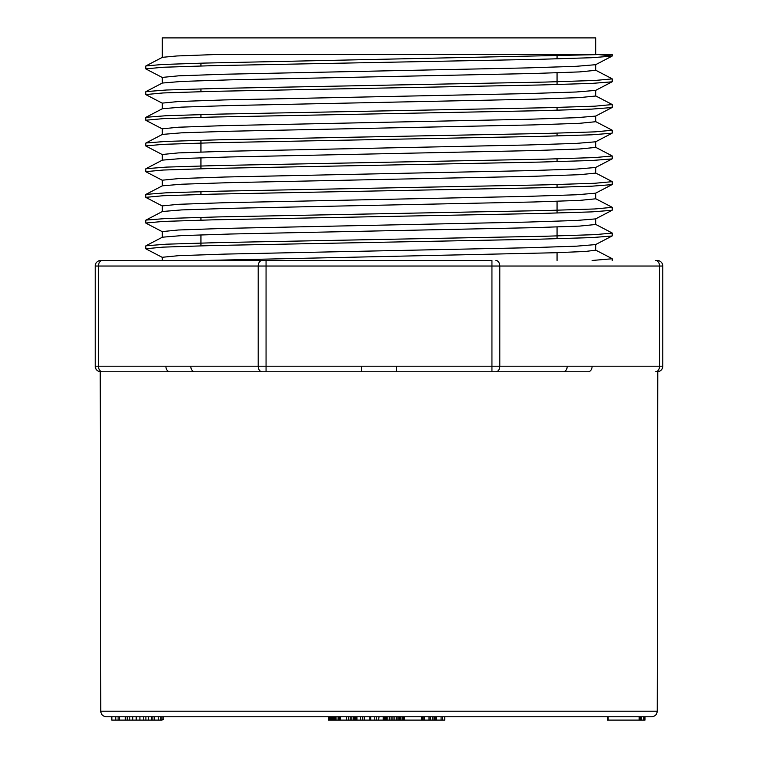 <?xml version="1.0" encoding="UTF-8"?>
<svg xmlns="http://www.w3.org/2000/svg" width="758" height="758" viewBox="0 0 758 758"><rect width="100%" height="100%" fill="white"/><g stroke="black" fill="none" stroke-linecap="round" stroke-linejoin="round"><path stroke-width="1.14" d="M151.524 720.1L136.203 720.1L136.203 716.765L129.798 716.765L129.798 720.1L111.739 720.1L111.739 716.765M148.615 720.1L148.615 716.765L145.896 716.765L145.896 720.1M119.423 720.1L119.423 716.765L118.106 716.765L118.106 720.1M657.233 711.203C656.902 714.576 655.045 716.433 651.662 716.765L106.338 716.765C102.955 716.433 101.108 714.576 100.767 711.203L657.233 711.203L657.783 371.771L657.224 371.771A5.562 5.562 0 0 0 662.786 366.199L662.786 266.039A5.562 5.562 0 0 0 657.224 260.477L655.594 260.477A5.562 3.932 -90 0 1 659.526 266.039L499.806 266.039L499.806 366.199L662.786 366.199C662.501 369.326 660.834 371.174 657.773 371.771M151.458 716.765L151.458 720.1L162.079 720.1L162.079 716.765L339.565 716.765L339.565 720.1L340.408 720.1L340.408 716.765M356.971 720.1L356.715 716.765L360.514 716.765L360.514 720.1L356.971 720.1L356.971 716.765M404.687 720.1L378.621 720.1L379 716.765M95.214 366.341L95.214 266.039A5.562 5.562 0 0 1 100.776 260.477L491.942 260.477L491.942 266.039L266.058 266.039L266.058 366.199L499.806 366.199A5.562 3.932 -90 0 1 495.874 371.771L396.605 371.771L396.605 366.199M95.214 266.039L98.474 266.039A5.562 3.932 90 0 1 102.406 260.477L266.058 260.477L266.058 266.039L98.474 266.039L98.474 366.199L266.058 366.199L266.058 371.771L194.721 371.771A5.562 3.932 -90 0 1 190.779 366.199M396.605 371.771L169.82 371.771A5.562 3.932 -90 0 1 165.888 366.199M96.039 369.108L95.214 366.228A5.562 5.562 0 0 0 100.776 371.771L169.82 371.771L100.217 371.771L100.767 711.203M361.395 371.771L361.395 366.199M592.112 366.199A5.562 3.932 -90 0 1 588.18 371.771L563.279 371.771A5.562 3.932 -90 0 0 567.221 366.199M495.874 260.477A5.562 3.932 -90 0 1 499.806 266.039L491.942 266.039L491.942 371.771L563.279 371.771L495.874 371.771M557.064 56.064L557.064 58.859M557.064 72.796L557.064 84.555M557.064 107.456L557.064 110.251M557.064 133.152L557.064 135.947M557.064 158.848L557.064 161.643M557.064 184.545L557.064 187.349M557.064 201.287L557.064 213.045M557.064 226.983L557.064 238.732M557.064 252.679L557.064 260.477M146.19 65.908L162.307 64.496L204.253 63.085L598.716 54.595L213.879 54.595L176.974 55.959L162.401 57.324L145.924 65.908M592.121 260.477L612.028 258.772M146.123 245.781L166.39 244.19L218.493 242.598L545.305 236.25L594.84 234.658L612.208 233.076L612.208 235.871M162.392 211.51L145.924 220.085L166.353 218.493L218.607 216.902L545.315 210.553L594.831 208.962L611.99 207.37M145.943 194.38L166.353 192.797L218.399 191.206L545.39 184.857L594.859 183.265L612.208 181.674L612.208 184.478M146.142 168.693L166.353 167.101L218.437 165.509L545.049 159.161L594.831 157.569L612.208 155.977L612.208 158.782M595.693 121.716L579.652 123.298L533.755 124.89L229.968 131.238L181.532 132.83L162.411 134.412L145.924 142.997L166.286 141.405L218.446 139.823L545.362 133.465L594.85 131.873L612 130.281M162.392 108.716L145.924 117.3L166.305 115.709L218.484 114.126L545.39 107.759L594.878 106.177L611.943 104.585M146.123 91.604L166.277 90.013L218.38 88.421L545.286 82.072L594.784 80.481L612.208 78.889L612.208 81.684M595.712 70.323L579.425 71.915L533.613 73.498L229.882 79.855L181.645 81.438L162.468 83.029M595.75 90.335L595.75 96.02L579.377 97.611L533.48 99.203L230.015 105.542L181.55 107.134L162.449 108.726M595.693 147.412L579.444 149.004L533.594 150.586L229.977 156.944L181.636 158.526L162.496 160.118M595.75 167.423L595.75 173.108L579.425 174.7L533.499 176.292L230.072 182.631L181.626 184.222L162.487 185.814M595.75 193.119L595.75 198.804L579.633 200.396L533.755 201.979L230.015 208.327L181.569 209.919L162.42 211.501M595.693 224.501L579.576 226.092L533.594 227.675L230.233 234.023L181.541 235.615L162.43 237.197M595.75 244.512L595.75 250.197L585.119 251.485L554.382 252.765L203.665 260.477M162.25 260.477L162.25 257.284L178.414 255.692L224.425 254.11L528.013 247.762L576.554 246.17L595.608 244.578L612.076 236.003L591.761 237.595L539.658 239.177L212.666 245.535L163.141 247.127L146.019 248.719M162.25 237.273L162.25 231.588L178.367 229.996L224.349 228.414L528.061 222.066L576.506 220.474L595.608 218.891L612.076 210.307M162.25 211.577L162.25 205.892L178.594 204.3L224.311 202.718L528.099 196.36L576.298 194.778L595.58 193.195L612.076 184.611L591.856 186.193L539.8 187.785L212.903 194.143L163.283 195.725L145.962 197.326M162.25 185.881L162.25 180.196L178.414 178.604L224.444 177.021L527.966 170.673L576.431 169.081L595.589 167.49L612.076 158.915L591.733 160.507L539.563 162.089L212.714 168.447L163.15 170.038L146.038 171.63M162.25 160.184L162.25 154.499L178.357 152.908L224.283 151.325L528.013 144.977L576.459 143.385L595.599 141.803L612.076 133.219M162.25 134.488L162.25 128.803L178.585 127.211L224.33 125.629L528.023 119.281L576.298 117.689L595.561 116.107M162.25 108.792L162.25 103.107L178.613 101.515L224.453 99.923L527.9 93.585L576.345 91.993L595.561 90.41M162.25 83.096L162.25 77.411L178.5 75.828L224.245 74.237L527.9 67.888L576.383 66.297L595.57 64.705M598.716 54.595L612.208 54.595L598.716 54.595L612.038 55.988M611.886 56.139L591.647 57.722L539.478 59.304L212.827 65.662L163.141 67.254L145.991 68.836M595.608 90.401L612.076 81.826L591.657 83.418L539.45 85L212.628 91.358L163.122 92.95L146.057 94.532M595.608 116.097L612.076 107.522L591.752 109.114L539.63 110.706L212.809 117.054L163.235 118.636L145.792 120.228M611.81 133.219L591.733 134.81L539.743 136.393L212.865 142.75L163.178 144.342L145.801 145.924M611.829 210.307L591.78 211.889L539.867 213.481L212.865 219.839L163.197 221.431L145.811 223.023M595.75 54.595L595.75 37.9L162.25 37.9L162.25 57.4M102.406 371.771A5.562 3.932 -90 0 1 98.474 366.199L95.214 366.199A5.562 5.562 0 0 0 100.776 371.771M339.897 720.1L338.428 720.1L338.428 716.765M338.428 720.1L336.94 720.1L336.94 716.765M336.94 720.1L335.614 720.1L335.614 716.765M335.614 720.1L334.411 720.1L334.411 716.765M334.411 720.1L333.331 720.1L333.331 716.765M333.331 720.1L332.364 720.1L332.364 716.765M332.364 720.1L331.492 720.1L331.492 716.765M331.492 720.1L330.715 720.1L330.715 716.765M330.715 720.1L330.033 720.1L330.033 716.765M330.033 720.1L329.55 720.1L329.55 716.765M329.55 720.1L329.209 716.765M329.209 720.1L328.934 716.765M328.934 720.1L328.726 716.765M328.726 720.1L328.584 716.765M328.498 720.1L328.498 716.765L328.584 720.1M356.715 720.1L356.677 716.765M356.677 720.1L356.402 716.765M356.402 720.1L355.919 720.1L355.919 716.765M355.919 720.1L355.246 720.1L355.246 716.765M355.246 720.1L354.374 720.1L354.374 716.765M354.374 720.1L353.256 720.1L353.256 716.765M353.256 720.1L351.826 720.1L351.826 716.765M351.826 720.1L350.196 720.1L350.196 716.765M350.196 720.1L348.386 720.1L348.386 716.765M348.386 720.1L346.415 720.1L346.415 716.765M346.415 720.1L340.408 720.1M403.502 720.1L403.502 716.765M402.1 720.1L402.1 716.765M400.584 720.1L400.584 716.765M645.011 716.765L645.011 720.1L641.609 720.1L641.609 716.765M641.609 720.1L641.315 716.765M641.315 720.1L640.264 720.1L640.264 716.765M640.264 720.1L639.146 720.1L639.146 716.765M639.146 720.1L608.153 720.1L608.153 716.765M608.153 720.1L607.376 720.1L607.376 716.765M162.079 719.437L163.766 719.437L163.766 716.765M115.803 720.1L115.803 716.765M111.852 720.1L111.852 716.765M136.203 720.1L129.798 720.1M158.261 720.1L158.261 716.765M160.734 720.1L160.734 716.765M154.499 720.1L154.499 716.765M152.889 720.1L152.889 716.765M143.717 720.1L143.717 716.765M139.927 720.1L139.927 716.765M132.745 720.1L132.745 716.765M127.372 720.1L127.372 716.765M125.79 720.1L125.79 716.765M125.241 720.1L125.241 716.765M161.918 720.1L161.918 716.765M378.621 720.1L360.514 720.1M376.281 720.1L376.281 716.765M374.774 720.1L374.774 716.765M370.7 720.1L370.7 716.765M369.904 720.1L369.904 716.765M364.238 720.1L364.238 716.765M362.324 720.1L362.324 716.765M400.186 720.1L400.186 716.765M399.836 720.1L399.836 716.765M399.059 720.1L399.059 716.765M397.893 720.1L397.893 716.765M396.472 720.1L396.472 716.765M394.833 720.1L394.833 716.765M392.976 720.1L392.976 716.765M391.109 720.1L391.109 716.765M389.385 720.1L389.385 716.765M387.821 720.1L387.821 716.765M386.4 720.1L386.4 716.765M385.187 720.1L385.187 716.765M384.249 720.1L384.249 716.765M383.595 720.1L383.595 716.765M383.216 720.1L383.216 716.765M383.16 720.1L383.16 716.765M444.775 716.765L444.775 720.1L403.739 720.1L403.739 716.765M421.42 720.1L421.42 716.765M404.327 720.1L404.327 716.765M404.071 720.1L404.071 716.765M422.528 720.1L422.528 716.765M442.653 720.1L442.653 716.765M441.08 720.1L441.08 716.765M436.636 720.1L436.636 716.765M435.793 720.1L435.793 716.765M434.561 720.1L434.561 716.765M432.96 720.1L432.96 716.765M432.799 720.1L432.799 716.765M430.411 720.1L430.411 716.765M429.019 720.1L429.019 716.765M424.262 720.1L424.262 716.765M423.883 720.1L423.883 716.765M644.869 720.1L644.869 716.765M644.035 720.1L644.035 716.765M643.713 720.1L643.713 716.765M262.126 371.771A5.562 3.932 -90 0 1 258.194 366.199L258.194 266.039A5.562 3.932 90 0 1 262.126 260.477M655.594 371.771A5.562 3.932 -90 0 0 659.526 366.199L659.526 266.039L662.786 266.039M98.578 371.316L97.526 370.719L98.578 371.316M95.214 366.228C95.499 369.336 97.166 371.174 100.227 371.771M200.936 63.17L200.936 65.974M200.936 88.866L200.936 91.661M200.936 114.572L200.936 117.357M200.936 140.268L200.936 152.017M200.936 157.778L200.936 168.759M200.936 191.651L200.936 194.455M200.936 217.357L200.936 220.152M200.936 234.866L200.936 245.848M612.076 258.63L595.608 250.055M145.924 245.781L162.392 237.207M612.076 232.933L595.608 224.359M612.076 207.237L595.608 198.662M145.924 194.389L162.392 185.814M612.076 181.541L595.608 172.966M145.924 168.693L162.392 160.118M612.076 155.845L595.608 147.27M612.076 130.149L595.608 121.564M612.076 104.452L595.608 95.868M145.924 91.604L162.392 83.02M612.076 78.756L595.608 70.172M162.392 257.436L145.924 248.851M162.392 231.74L145.924 223.155M162.392 206.043L145.924 197.459M162.392 180.338L145.924 171.763M162.392 154.641L145.924 146.067M162.392 128.945L145.924 120.37M162.392 103.249L145.924 94.674M162.392 77.553L145.924 68.978M595.608 64.705L612.076 56.13M145.792 66.041L145.792 68.836M145.792 91.737L145.792 94.532M145.792 117.433L145.792 120.209M145.792 143.129L145.792 145.924M145.792 168.826L145.792 171.63M145.792 194.522L145.792 197.326M145.792 220.227L145.792 223.023M145.792 245.924L145.792 248.719M612.208 54.595L612.208 55.988M612.208 104.585L612.208 107.38M612.208 130.281L612.208 133.076M612.208 207.37L612.208 210.174M612.208 258.772L612.208 260.477M595.75 218.816L595.75 224.501M595.75 141.727L595.75 147.412M595.75 116.031L595.75 121.716M595.75 64.638L595.75 70.323"/></g></svg>
